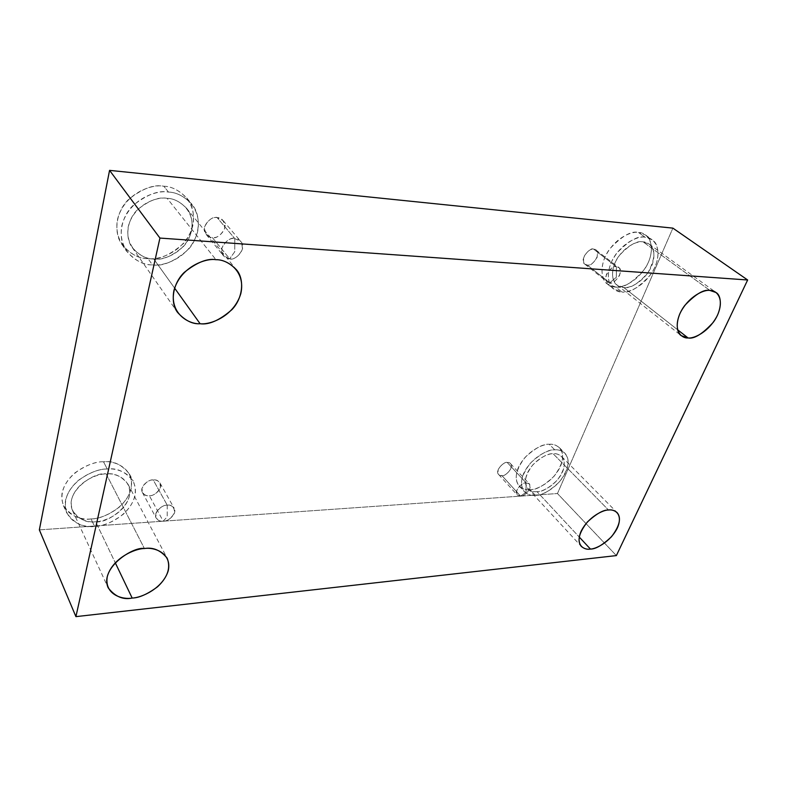 <?xml version="1.0" encoding="UTF-8"?>
<svg xmlns="http://www.w3.org/2000/svg" width="787" height="787" viewBox="0 0 787 787"><rect width="100%" height="100%" fill="white"/><g stroke="black" fill="none" stroke-linecap="round" stroke-linejoin="round"><path stroke-width="0.59" stroke-dasharray="3.94 2.95" d="M526.109 482.825L526.011 492.396L520.561 496.095C517.433 496.646 516.233 494.58 516.951 489.908C520.197 485.038 523.247 482.677 526.109 482.825C523.355 481.329 513.163 491.177 517.246 494.984L520.561 496.095L501.919 475.614L498.614 474.472C494.511 470.626 504.487 460.966 507.241 462.49L526.109 482.825L507.241 462.49C504.398 462.313 501.408 464.615 498.25 469.406C497.6 474.049 498.82 476.125 501.919 475.614C504.733 475.781 507.704 473.489 510.842 468.737C511.53 464.104 510.33 462.028 507.241 462.49L510.468 463.612C514.619 467.399 504.703 477.119 501.919 475.614L520.561 496.095C523.345 497.561 533.478 487.665 529.346 483.916L526.109 482.825C529.238 482.313 530.418 484.389 529.651 489.061C526.424 493.872 523.394 496.223 520.561 496.095L526.011 492.396L526.109 482.825M167.247 505.175L167.218 516.833L163.194 521.151C158.669 521.879 156.18 519.43 155.737 513.822C159.053 507.93 162.889 505.047 167.247 505.175C163.765 504.162 152.717 511.688 156.16 518.043C158.256 520.571 160.597 521.604 163.194 521.151L149.353 495.712C146.805 496.125 144.493 495.072 142.417 492.534C138.974 486.199 149.766 478.889 153.199 479.932L167.247 505.175L153.199 479.932C148.91 479.755 145.172 482.559 141.965 488.353C142.437 493.911 144.906 496.371 149.353 495.712C153.583 495.869 157.302 493.085 160.489 487.369C160.086 481.811 157.656 479.332 153.199 479.932C155.698 479.558 157.971 480.601 160.007 483.041C163.568 489.317 152.816 496.735 149.353 495.712L163.194 521.151C166.716 522.135 177.714 514.501 174.143 508.215C172.097 505.775 169.795 504.752 167.247 505.175C171.792 504.497 174.242 506.966 174.596 512.573C171.3 518.387 167.503 521.25 163.194 521.151L167.218 516.833L167.247 505.175M234.782 238.559L234.733 251.771L229.656 258.795C224.708 259.021 222.121 255.421 221.904 248.013C225.761 240.842 230.06 237.694 234.782 238.559C230.207 235.805 216.602 248.033 223.4 255.716L229.656 258.795L212.303 237.477L206.145 234.388C199.416 226.764 212.638 214.871 217.143 217.625L234.782 238.559L217.143 217.625C212.51 216.73 208.329 219.78 204.6 226.794C204.895 234.083 207.463 237.644 212.303 237.477C216.887 238.323 221.029 235.293 224.728 228.378C224.531 221.127 222.003 217.537 217.143 217.625L223.095 220.567C230.02 228.033 216.907 240.212 212.303 237.477L229.656 258.795C234.319 261.53 247.816 249.007 240.822 241.491L234.782 238.559C239.74 238.422 242.278 242.042 242.406 249.42C238.569 256.483 234.319 259.612 229.656 258.795L234.733 251.771L234.782 238.559M616.447 266.744L616.319 277.329L609.728 282.808C606.452 283.025 605.351 280.202 606.443 274.348C610.161 268.642 613.496 266.104 616.447 266.744C612.857 263.793 601.13 278.5 607.298 281.923L609.728 282.808L587.279 265.052L584.859 264.157C578.701 260.704 590.093 246.272 593.703 249.233L616.447 266.744L593.703 249.233C590.771 248.574 587.496 251.043 583.895 256.651C582.911 262.435 584.033 265.239 587.279 265.052C590.191 265.681 593.437 263.222 597.008 257.683C598.041 251.919 596.939 249.095 593.703 249.233L596.025 250.089C602.242 253.444 590.939 267.964 587.279 265.052L609.728 282.808C613.378 285.711 625.006 270.915 618.779 267.59L616.447 266.744C619.723 266.577 620.795 269.41 619.654 275.253C615.965 280.89 612.66 283.409 609.728 282.808L616.319 277.329L616.447 266.744M91.026 518.908C80.697 520.768 71.499 516.351 63.432 505.647C59.546 494.039 63.403 483.1 74.991 472.839C86.245 465.097 95.758 461.418 103.52 461.792L107.258 469.042C99.457 468.698 89.885 472.426 78.552 480.227C66.875 490.567 62.98 501.555 66.856 513.193C74.952 523.886 84.189 528.284 94.578 526.375L91.026 518.908C101.208 519.115 125.33 509.474 131.095 488.924C135.069 468.373 114.41 460.365 103.52 461.792C93.26 461.113 67.495 471.157 62.134 492.593C58.966 513.783 80.599 520.551 91.026 518.908L94.578 526.375C84.091 528.067 62.36 521.368 65.577 500.099C71.017 478.575 96.949 468.403 107.258 469.042C118.217 467.567 138.965 475.525 134.921 496.154C129.078 516.784 104.809 526.542 94.578 526.375C102.556 526.493 112.118 522.46 123.274 514.265C134.577 503.523 137.902 492.495 133.259 481.172C125.635 471.728 116.968 467.685 107.258 469.042L103.52 461.792C113.171 460.474 121.798 464.537 129.402 473.981C134.046 485.284 130.76 496.272 119.545 506.946C108.468 515.072 98.965 519.056 91.026 518.908M95.611 521.712C87.003 523.266 79.339 519.627 72.63 510.802C63.668 491.108 95.876 471.118 106.176 473.931L144.434 548.549L106.176 473.931C114.312 472.771 121.572 476.165 127.956 484.113C138.059 503.287 106.235 524.329 95.611 521.712L115.236 562.695L95.611 521.712C104.14 521.889 124.474 513.724 129.314 496.479C132.629 479.234 115.276 472.692 106.176 473.931C97.588 473.44 76.103 481.89 71.538 499.755C68.794 517.443 86.836 523.109 95.611 521.712M530.143 489.662C526.306 490.212 522.627 488.973 519.115 485.943C513.763 479.194 515.77 469.642 525.155 457.286C535.327 448.019 543.355 443.681 549.257 444.291L554.766 449.859C548.854 449.269 540.787 453.646 530.556 462.972C521.102 475.378 519.056 484.959 524.388 491.688C527.9 494.718 531.579 495.938 535.426 495.377L530.143 489.662C536.281 489.967 552.976 482.48 560.61 466.091C567.142 449.702 556.134 443.229 549.257 444.291C543.168 443.691 525.627 451.413 518.033 468.363C511.786 485.156 523.453 490.862 530.143 489.662L535.426 495.377C528.726 496.597 517.049 490.931 523.375 474.079C531.058 457.08 548.667 449.288 554.766 449.859C561.662 448.777 572.67 455.22 566.06 471.659C558.337 488.097 541.574 495.653 535.426 495.377C541.466 495.771 549.523 491.216 559.596 481.703C568.765 469.209 570.545 459.726 564.958 453.263C561.731 450.607 558.337 449.475 554.766 449.859L549.257 444.291C552.818 443.917 556.202 445.058 559.439 447.724C565.046 454.197 563.305 463.651 554.205 476.105C544.191 485.569 536.173 490.085 530.143 489.662M537.009 491.649C533.822 492.111 530.772 491.098 527.87 488.599C523.404 483.011 525.096 475.043 532.956 464.684C541.466 456.903 548.195 453.253 553.123 453.725L608.499 510.015L553.123 453.725C556.114 453.391 558.967 454.345 561.672 456.588C566.315 461.989 564.81 469.888 557.157 480.306C548.746 488.215 542.036 491.993 537.009 491.649L579.222 537.009L537.009 491.649C542.125 491.905 556.153 485.589 562.587 471.856C568.076 458.123 558.859 452.81 553.123 453.725C548.037 453.273 533.419 459.746 527.024 473.872C521.732 487.891 531.412 492.662 537.009 491.649M615.542 286.97L607.377 283.999C600.707 280.064 599.025 263.32 609.846 248.79C621.956 235.952 631.508 230.512 638.503 232.47L645.114 237.241C638.119 235.293 628.518 240.773 616.319 253.689C605.4 268.298 607.023 285.091 613.693 289.016L621.858 291.967L615.542 286.97C621.858 288.249 639.595 281.284 648.645 261.746C656.565 242.032 645.684 232.165 638.503 232.47C632.246 230.798 613.535 237.949 604.495 258.274C596.871 278.598 608.558 287.501 615.542 286.97L621.858 291.967C614.854 292.518 603.176 283.625 610.909 263.222C620.067 242.809 638.857 235.579 645.114 237.241C652.315 236.917 663.175 246.774 655.158 266.577C645.999 286.193 628.183 293.226 621.858 291.967C629.059 293.64 638.66 287.855 650.642 274.594C661.218 259.749 658.985 243.37 652.148 239.769L645.114 237.241L638.503 232.47L645.527 235.018C652.364 238.618 654.666 254.958 644.179 269.734C632.276 282.917 622.733 288.662 615.542 286.97M623.757 287.501L617.028 285.071C611.46 281.825 610.063 267.855 619.143 255.667C629.295 244.885 637.293 240.291 643.136 241.894L710.002 290.472L643.136 241.894L649.078 244.039C655.896 249.056 655.443 258.736 647.74 273.089C637.736 284.117 629.748 288.918 623.757 287.501L677.568 329.723L623.757 287.501C629.029 288.583 643.933 282.7 651.567 266.301C658.227 249.764 649.127 241.609 643.136 241.894C637.913 240.537 622.32 246.557 614.696 263.507C608.233 280.467 617.903 287.944 623.757 287.501M147.986 258.579C139.358 258.992 130.721 254.349 122.074 244.649C113.298 233.218 115.787 211.536 128.615 199.396C142.408 188.526 154.144 184.138 163.814 186.244L168.536 192.117C158.817 190.031 147.002 194.478 133.092 205.437C120.155 217.684 117.597 239.474 126.412 250.945C135.089 260.664 143.765 265.308 152.442 264.865L147.986 258.579C159.082 260.399 185.673 251.614 192.776 225.869C197.95 199.809 175.776 186.096 163.814 186.244C152.629 183.735 124.012 192.805 117.361 219.927C113.151 247.059 136.574 259.13 147.986 258.579L152.442 264.865C140.962 265.455 117.42 253.394 121.719 226.115C128.478 198.826 157.302 189.628 168.536 192.117C180.587 191.939 202.849 205.663 197.576 231.87C190.375 257.762 163.607 266.665 152.442 264.865C162.565 266.645 174.458 261.579 188.123 249.666C200.636 236.444 201.324 214.428 191.566 203.843C183.863 196.12 176.19 192.215 168.536 192.117L163.814 186.244C171.409 186.352 179.052 190.267 186.726 197.97C196.455 208.525 195.825 230.424 183.42 243.557C169.864 255.372 158.049 260.379 147.986 258.579M153.74 258.972C146.579 259.297 139.417 255.48 132.255 247.531C124.848 238.038 126.845 219.858 137.597 209.578C149.176 200.38 159.033 196.632 167.159 198.354L215.953 259.71L167.159 198.354C173.602 198.393 180.075 201.708 186.558 208.27C194.635 217.153 193.927 235.48 183.46 246.439C172.058 256.296 162.152 260.477 153.74 258.972L174.586 288.081L153.74 258.972C163.057 260.517 185.496 253.07 191.467 231.408C195.806 209.499 177.154 198.176 167.159 198.354C157.793 196.327 133.928 203.971 128.261 226.607C124.612 249.272 144.139 259.435 153.74 258.972M616.369 555.592L557.462 493.538L672.885 228.132L557.462 493.538L616.369 555.592M39.35 529.877L557.462 493.538L39.35 529.877M498.614 474.472L517.246 494.984M142.417 492.534L156.16 518.043M206.145 234.388L223.4 255.716M584.859 264.157L607.298 281.923M63.432 505.647L66.856 513.193M72.63 510.802L108.203 587.85M519.115 485.943L524.388 491.688M527.87 488.599L581.249 546.345M607.377 283.999L613.693 289.016M617.028 285.071L681.296 335.675M122.074 244.649L126.412 250.945M132.255 247.531L177.596 312.439M186.558 208.27L236.257 269.548M186.726 197.97L191.566 203.843M649.078 244.039L715.973 292.489M645.527 235.018L652.148 239.769M561.672 456.588L617.087 512.583M559.439 447.724L564.958 453.263M127.956 484.113L167.119 558.121M129.402 473.981L133.259 481.172M596.025 250.089L618.779 267.59M223.095 220.567L240.822 241.491M160.007 483.041L174.143 508.215M510.468 463.612L529.346 483.916"/><path stroke-width="1.18" d="M144.434 548.549C133.633 546.07 99.172 567.998 108.203 587.85C115.089 596.625 123.077 600.028 132.167 598.061L115.236 562.695L132.167 598.061C122.91 599.871 104.002 594.834 107.298 576.546C112.511 557.983 135.394 548.391 144.434 548.549C154.055 546.896 172.166 552.927 168.241 570.752C162.732 588.646 141.158 597.874 132.167 598.061C139.161 597.894 147.622 594.126 157.577 586.768C167.72 577.215 170.907 567.663 167.119 558.121C160.597 550.211 153.032 547.024 144.434 548.549M608.499 510.015C603.481 509.72 596.467 513.695 587.446 521.919C578.986 532.73 576.93 540.866 581.249 546.345C584.111 548.755 587.171 549.66 590.437 549.06L579.222 537.009L590.437 549.06C584.692 550.31 575.012 545.873 581.003 531.471C588.135 516.902 603.324 509.75 608.499 510.015C614.381 508.864 623.53 513.901 617.342 528.008C610.2 542.164 595.651 549.11 590.437 549.06C595.543 549.208 602.547 545.116 611.45 536.773C619.694 525.932 621.573 517.876 617.087 512.583C614.421 510.419 611.558 509.563 608.499 510.015M710.002 290.472C704.109 288.996 695.718 293.974 684.828 305.395C674.98 318.223 675.758 332.527 681.296 335.675L688.054 337.948L677.568 329.723L688.054 337.948C682.063 338.597 672.511 331.238 679.919 313.59C688.507 295.912 704.739 289.232 710.002 290.472C716.14 289.99 725.034 298.096 717.439 315.292C708.871 332.37 693.386 338.882 688.054 337.948C694.104 339.207 702.486 334.013 713.209 322.385C722.82 309.429 721.63 295.42 715.973 292.489L710.002 290.472M215.953 259.71C207.375 258.156 196.799 262.386 184.247 272.42C172.55 283.556 169.972 302.729 177.596 312.439C185.004 320.545 192.51 324.303 200.105 323.732L174.586 288.081L200.105 323.732C189.913 324.529 169.441 314.534 173.888 290.61C180.489 266.645 206.076 257.851 215.953 259.71C226.587 259.218 246.016 270.561 240.812 293.649C233.877 316.531 209.942 325.031 200.105 323.732C208.978 325.021 219.583 320.329 231.919 309.645C243.291 297.85 244.56 278.628 236.257 269.548C229.568 262.838 222.8 259.562 215.953 259.71M159.928 238.067L747.65 279.985L672.885 228.132L109.56 170.366L159.928 238.067L109.56 170.366L39.35 529.877L75.916 616.634L39.35 529.877L109.56 170.366L672.885 228.132L747.65 279.985L616.369 555.592L75.916 616.634L159.928 238.067L75.916 616.634L616.369 555.592L747.65 279.985L159.928 238.067"/></g></svg>
